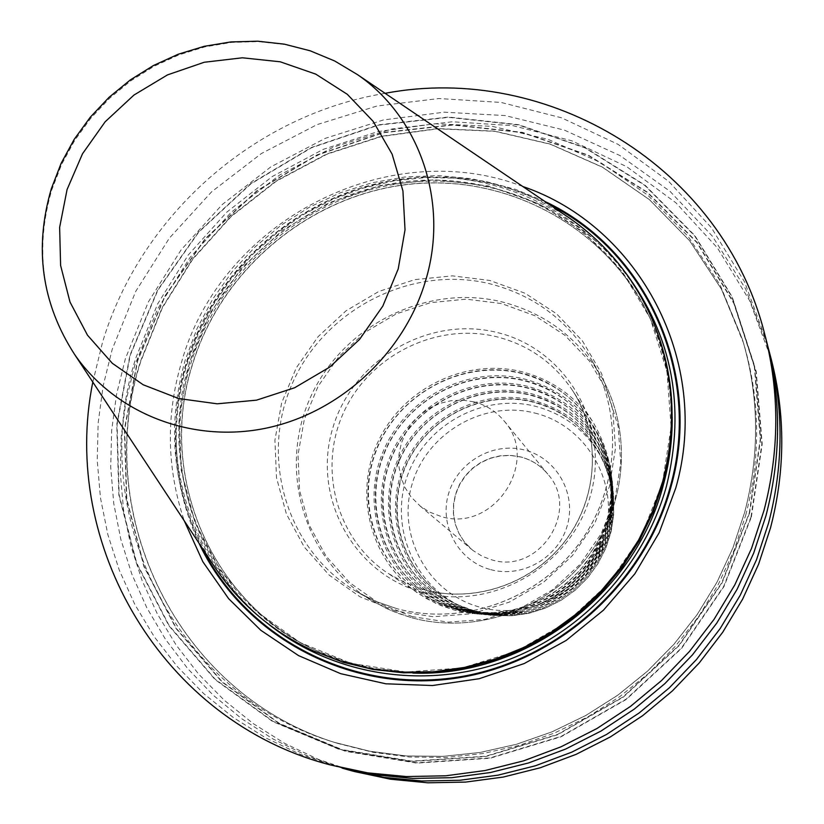 <?xml version="1.0" encoding="UTF-8"?>
<svg xmlns="http://www.w3.org/2000/svg" width="824" height="824" viewBox="0 0 824 824"><rect width="100%" height="100%" fill="white"/><g stroke="black" fill="none" stroke-linecap="round" stroke-linejoin="round"><path stroke-width="0.62" stroke-dasharray="4.12 3.09" d="M92.824 382.079L102.506 342.372C140.533 215.363 254.41 114.773 385.117 93.328M337.078 766.794L300.41 754.393L265.688 737.882L233.336 717.529L203.755 693.654L177.294 666.595L154.253 636.756L134.868 604.528L119.356 570.342L107.862 534.652L100.466 497.892L97.232 460.544L98.149 423.031L103.165 385.807L112.208 349.304L135.795 291.263L169.301 238.218L211.613 191.817L261.373 153.542L317.024 124.63L376.815 106.059L438.852 98.53L501.136 102.444L561.577 117.822L618.113 144.365L668.697 181.373L711.431 227.733L744.608 281.973L766.814 342.259M354.124 771.47L318.466 759.409L284.682 743.361L253.195 723.575L224.396 700.369L198.605 674.063L176.14 645.038L157.23 613.695L142.078 580.457L130.82 545.735L123.559 509.984L120.345 473.635L121.169 437.142L125.99 400.928L134.724 365.413L157.6 308.938L190.138 257.335L231.266 212.221L279.666 175.028L333.802 146.96L391.977 128.987L452.335 121.767L512.93 125.681L571.722 140.76L626.714 166.685L675.896 202.776L717.447 247.942L749.696 300.729L771.285 359.367M342.094 768.123L306.579 755.505L272.991 738.963L241.731 718.734L213.169 695.147L187.645 668.521L165.439 639.239L146.785 607.679L131.871 574.256L120.84 539.411L113.764 503.557L110.704 467.126L111.652 430.561L116.575 394.294L125.372 358.718L148.372 301.914L181.043 249.96L222.315 204.465L270.859 166.87L325.181 138.36L383.582 119.913L444.249 112.188L505.215 115.587L564.491 130.161L620.06 155.612L669.953 191.281L712.317 236.107L745.493 288.699L768.092 347.295M749.644 512.93L722.051 583.011L679.182 645.563L623.356 697.083L557.673 734.74L485.799 756.545L411.732 761.469L339.467 749.51L272.785 721.618L215.023 679.543L168.879 625.746L136.403 563.142L118.841 494.956L116.751 424.504L129.965 355.123L157.683 289.986L198.502 231.997L250.527 183.762L311.421 147.465L378.443 124.826L448.586 117.039L518.615 124.671L585.194 147.64L645.017 185.153L694.941 235.664L732.217 296.908L754.609 365.928L760.624 439.233L749.644 512.93M522.777 186.492C387.095 134.281 220.647 221.718 181.465 362.436C165.768 415.78 166.716 468.599 184.288 520.861M314.737 651.485C205.753 603.621 151.029 473.038 186.718 361.406C216.156 263.989 306.332 188.964 407.262 178.417C508.099 167.777 610.182 224.241 651.794 318.528M564.079 214.446L535.003 198.265L503.969 186.296L471.555 178.705L438.358 175.594L404.975 176.975L371.995 182.784L339.982 192.909L309.505 207.143L281.077 225.22L255.183 246.819L232.286 271.57L212.757 299.04L196.967 328.755L185.184 360.212C164.852 431.858 173.71 499.293 211.737 562.504M751.354 517.081L762.21 444.095L756.236 371.49L734.06 303.108L697.135 242.431L647.674 192.352L588.418 155.149L522.457 132.345L453.066 124.743L383.572 132.417L317.158 154.819L256.831 190.756L205.289 238.538L164.862 295.991L137.433 360.531L124.383 429.273L126.494 499.076L143.932 566.644L176.151 628.661L221.893 681.953L279.151 723.626L345.215 751.261L416.789 763.117L490.146 758.245L561.309 736.677L626.333 699.401L681.602 648.395L724.028 586.472L751.354 517.081M455.075 608.689L437.4 602.354C381.399 577.397 354.155 508.738 375.94 451.521C397.086 394.057 462.635 358.697 521.541 373.499C558.384 383.428 584.927 405.789 601.17 440.583L607.432 458.927L610.646 478.147L610.718 497.737L607.628 517.194L601.438 536.002L592.312 553.656L580.487 569.683L566.263 583.649L550.041 595.206L532.242 604.023L513.331 609.884L493.823 612.644L474.233 612.232L455.075 608.689M460.029 609.235L442.56 602.952C388.3 578.592 361.963 511.941 383.15 456.434C403.719 400.701 467.342 366.464 524.507 380.853C560.166 390.483 585.905 412.113 601.705 445.743L607.844 463.562L611.017 482.246L611.13 501.291L608.164 520.212L602.179 538.494L593.342 555.664L581.878 571.248L568.086 584.844L552.327 596.092L535.034 604.672L516.658 610.378L497.706 613.066L478.662 612.675L460.029 609.235M464.891 609.77L447.638 603.539C395.077 579.777 369.626 515.093 390.226 461.265C410.239 407.221 471.977 374.086 527.422 388.073C561.927 397.415 586.863 418.334 602.231 450.831L608.246 468.135L611.367 486.273L611.521 504.782L608.679 523.168L602.911 540.946L594.351 557.642L583.238 572.804L569.858 586.029L554.562 596.957L537.773 605.31L519.923 610.872L501.507 613.489L482.998 613.118L464.891 609.77M469.67 610.296L452.644 604.126C401.741 580.941 377.155 518.193 397.178 466.024C416.635 413.638 476.519 381.574 530.275 395.18C563.657 404.224 587.811 424.442 602.756 455.837L608.637 472.626L611.727 490.249L611.913 508.223L609.194 526.093L603.621 543.366L595.34 559.589L584.566 574.328L571.588 587.182L556.756 597.812L540.451 605.939L523.127 611.356L505.236 613.901L487.252 613.55L469.67 610.296M474.356 610.811L457.557 604.703C408.302 582.105 384.551 521.252 404.017 470.71C422.928 419.952 480.979 388.928 533.087 402.153C565.357 410.908 588.748 430.447 603.271 460.76L609.029 477.055L612.067 494.163L612.294 511.611L609.688 528.967L604.311 545.745L596.308 561.505L585.874 575.832L573.288 588.326L558.899 598.657L543.078 606.567L526.258 611.82L508.892 614.313L491.434 613.973L474.356 610.811M473.852 401.813L462.635 400.145L451.243 400.66L440.109 403.338L429.623 408.076L420.199 414.709L412.154 422.98L405.789 432.59L401.35 443.188L398.991 454.395L398.806 465.776L400.814 476.931L404.934 487.447L411.032 496.913L420.281 506.132L429.366 511.992L441.18 516.535C493.834 533.21 540.925 461.265 504.041 420.879C496.038 411.31 485.975 404.965 473.852 401.813M544.777 201.375L515.505 189.386L484.914 181.27L453.499 177.129L421.754 176.985L390.174 180.827L359.254 188.562L329.456 200.047L301.224 215.105L274.989 233.47L251.155 254.884L230.061 279.006L212.046 305.488L197.389 333.905L186.317 363.848C168.467 425.442 172.669 485.171 198.914 543.047M202.107 547.898C173.71 488.848 168.673 427.563 187.017 364.043L198.224 333.802L213.097 305.127L231.4 278.45L252.834 254.204L277.07 232.749L303.726 214.415L332.391 199.511L362.622 188.274L393.954 180.889L425.905 177.51L457.948 178.2L489.59 182.99L520.304 191.838L549.587 204.64M625.447 272.548C568.941 200.036 471.761 167.014 382.295 186.729C292.808 206.659 217.021 277.08 190.385 364.898C161.525 457.598 192.383 564.533 269.088 624.582M672.199 416.882C671.745 383.603 664.947 352.044 651.815 322.205C610.522 229.175 509.613 173.514 410.012 184.102C310.298 194.588 221.265 268.727 192.219 364.97C157.023 475.191 210.965 604.085 318.414 651.547L316.148 650.507C208.307 602.869 154.222 473.522 189.561 362.91C218.72 266.327 308.073 191.92 408.137 181.373C508.099 170.733 609.358 226.559 650.806 319.918C673.26 371.923 677.132 426.286 662.434 482.988L652.34 512.61L638.621 540.904L621.502 567.386L601.242 591.642L578.18 613.262L552.677 631.895L525.166 647.242L496.099 659.056L465.951 667.172L435.206 671.467L404.368 671.9L373.931 668.48L344.37 661.301L316.148 650.507L344.35 661.301L373.9 668.47L404.327 671.879L435.154 671.447L465.9 667.152L496.048 659.046L525.125 647.221L552.636 631.874L578.139 613.231L601.221 591.611L621.481 567.345L638.61 540.853L652.33 512.559L662.424 482.926C677.112 426.224 673.249 371.882 650.806 319.918L651.815 322.205C610.533 229.216 509.685 173.617 410.094 184.215C310.411 194.722 221.357 268.882 192.332 365.125C157.157 475.324 211.037 604.105 318.414 651.547C348.099 665.05 379.565 672.23 412.845 673.095M662.455 482.885L671.107 426.987L666.935 371.243L650.321 318.6L622.326 271.704L584.556 232.852L539.051 203.827L488.189 185.894L434.495 179.735L380.564 185.493L328.931 202.766L281.983 230.658L241.885 267.821L210.481 312.533L189.273 362.735L179.313 416.12L181.187 470.185L194.979 522.354L220.173 570.043L255.728 610.821L300.029 642.514L350.962 663.32L405.954 672.003L462.182 667.914L516.638 651.125L566.387 622.439L608.709 583.351L641.299 535.971L662.455 482.885M357.482 74.624L334.904 61.12L310.545 51.026L284.867 44.486L258.375 41.602L231.554 42.405L204.918 46.865L178.942 54.858L154.098 66.239L130.851 80.793L109.602 98.241L90.753 118.265L74.634 140.492L61.553 164.543L51.747 189.963C34.464 249.27 42.034 304.025 74.448 354.217M751.014 516.998L761.86 444.084L755.907 371.562L733.751 303.253L696.867 242.627L647.458 192.6L588.264 155.437L522.365 132.654L453.056 125.052L383.623 132.726L317.271 155.097L257.006 191.003L205.516 238.733L165.13 296.125L137.732 360.613L124.692 429.283L126.803 499.014L144.231 566.51L176.418 628.465L222.12 681.706L279.305 723.328L345.308 750.942L416.81 762.777L490.095 757.905L561.175 736.357L626.137 699.123L681.335 648.169L723.73 586.307L751.014 516.998M745.782 514.969C760.923 456.578 760.181 399.3 743.557 343.134L721.402 289.059L689.595 240.69L649.415 199.604L602.396 167.087L550.236 144.066L494.75 131.14L437.781 128.565L381.193 136.3L326.747 153.964L276.153 180.93L230.957 216.31L192.558 258.973L162.153 307.609L140.729 360.727C90.455 513.939 178.046 695.775 338.231 743.547L334.596 742.403C173.462 694.344 85.459 511.447 136.073 357.338L157.642 303.922L188.233 254.997L226.858 212.087L272.322 176.49L323.214 149.36L377.969 131.572L434.887 123.775L492.186 126.34L548.001 139.318L600.469 162.452L647.767 195.144L688.174 236.447L720.176 285.094L742.455 339.488C759.182 395.983 759.924 453.612 744.68 512.363L732.896 547.981L717.024 582.166L697.3 614.416L673.97 644.286L647.376 671.323L617.887 695.147L585.946 715.428L551.998 731.866L516.545 744.268L480.083 752.466L443.147 756.36L406.253 755.948L369.904 751.261L334.596 742.403L369.873 751.251L406.211 755.938L443.096 756.35L480.021 752.456L516.483 744.257L551.936 731.856L585.895 715.407L617.846 695.116L647.345 671.282L673.95 644.234L697.279 614.364L717.014 582.094L732.886 547.909L744.669 512.291C759.913 453.54 759.172 395.942 742.455 339.488L721.412 289.08L689.616 240.742L649.456 199.696L602.457 167.22L550.319 144.231L494.863 131.335L437.925 128.791L381.347 136.537L326.922 154.222L276.328 181.198L231.142 216.588L192.744 259.261L162.349 307.898L140.935 361.005C90.712 514.155 178.138 695.775 338.231 743.547L373.324 752.353L409.456 757.019L446.134 757.431L482.843 753.558L519.079 745.411L554.315 733.102L588.048 716.756L619.792 696.61L649.096 672.93L675.526 646.067L698.701 616.393L718.312 584.34L734.071 550.37L745.782 514.969M749.315 512.847L760.274 439.223L754.269 366L731.897 297.042L694.673 235.87L644.79 185.41L585.04 147.929L518.533 124.98L448.575 117.358L378.494 125.135L311.534 147.743L250.712 184.01L198.728 232.193L157.951 290.12L130.264 355.206L117.07 424.514L119.161 494.884L136.702 563.008L169.147 625.55L215.239 679.285L272.95 721.309L339.56 749.181L411.753 761.129L485.748 756.205L557.539 734.421L623.15 696.805L678.914 645.336L721.742 582.846L749.315 512.847M395.273 610.924L359.975 596.772L329.126 575.059L304.221 546.971L286.412 513.991L276.514 477.796L274.917 440.171L281.623 402.946L296.249 367.906L318.064 336.707L346.018 310.823L378.783 291.48L414.812 279.624L452.397 275.865L489.734 280.448L524.991 293.22L556.406 313.666L582.383 340.827L601.52 373.427L612.778 409.858L615.476 448.287L609.399 486.716L594.804 523.137L572.412 555.613L543.397 582.414L509.294 602.138L471.905 613.756L433.228 616.723L395.273 610.924M396.571 608.576L375.837 601.396L356.349 591.529C286.618 550.267 259.282 457.701 292.293 383.582C324.666 309.175 411.361 264.813 489.425 283.672C533.643 294.91 567.602 320.155 591.333 359.398L600.696 375.579C577.603 337.377 544.551 312.78 501.538 301.78C425.575 283.312 341.239 326.386 309.824 398.764C277.791 470.864 304.54 560.928 372.417 601.087L391.39 610.697L411.588 617.701C473.779 634.779 545.622 610.594 586.451 558.095C627.352 505.627 632.75 430.808 600.696 375.579C632.729 430.767 627.342 505.576 586.42 558.054C545.57 610.574 473.707 634.758 411.557 617.691L397.034 612.963L385.817 608.205L356.349 591.529L375.816 601.386L396.54 608.565C460.462 626.106 534.436 601.17 576.512 547.095C618.659 493.051 624.252 416.089 591.333 359.398C624.221 416.038 618.649 492.989 576.481 547.054C534.374 601.159 460.379 626.075 396.54 608.565M412.361 616.661L378.906 603.24L349.633 582.661L325.974 556.046L309.031 524.785L299.576 490.455L298 454.786L304.293 419.488L318.116 386.26L338.777 356.679L365.269 332.154L396.334 313.851L430.499 302.655L466.137 299.153L501.538 303.562L534.961 315.747L564.749 335.183L589.356 360.974L607.504 391.894L618.165 426.43L620.74 462.831L615.003 499.21L601.201 533.674L580.034 564.389L552.595 589.747L520.325 608.39L484.955 619.37L448.328 622.151L412.361 616.661M422.733 592.374C491.887 611.799 571.629 565.851 590.592 494.987C610.594 424.381 565.573 348.449 496.728 332.402C428.15 315.314 352.167 360.201 332.587 428.727C312.008 496.996 353.269 573.978 422.733 592.374M424.71 589.881L405.48 582.98L387.692 573.144C336.089 539.03 317.539 467.744 344.092 411.433C370.233 354.928 436.947 322.029 496.738 336.779C528.812 345.019 554.089 362.931 572.567 390.514L593.311 422.578C620.06 469.443 618.227 516.154 587.821 562.72C557.549 603.786 502.382 623.181 454.426 610.09L436.287 603.57L419.509 594.279C370.79 562.081 353.084 494.863 378.01 441.798C402.524 388.537 465.406 357.668 521.788 371.727C552.039 379.586 575.873 396.54 593.311 422.578C620.07 469.464 618.237 516.184 587.831 562.74C557.57 603.796 502.413 623.191 454.436 610.1L441.355 605.733L426.502 598.595L387.692 573.144L405.429 582.959L424.618 589.829C475.397 603.652 534.137 582.959 566.418 539.215C598.77 495.523 600.912 434.145 572.567 390.514C600.984 434.269 598.801 495.688 566.49 539.329C534.251 583.011 475.592 603.704 424.71 589.881M454.982 609.029C391.905 592.301 354.135 522.365 372.664 460.338C390.277 398.064 459.318 357.41 521.633 373.159C584.195 387.97 625.056 457.042 607.01 520.995C589.912 585.194 517.771 626.704 454.982 609.029M437.4 602.354L459.401 610.636L478.27 614.127L497.552 614.529L516.751 611.82L535.353 606.052L552.873 597.379L568.838 586.019L582.826 572.268L594.454 556.509L603.436 539.133L609.523 520.624L612.562 501.476L612.5 482.184L609.327 463.253L603.158 445.197L609.327 463.253L612.49 482.174L612.562 501.466L609.513 520.614L603.436 539.123L594.454 556.488L582.815 572.258L568.828 586.008L552.863 597.369L535.342 606.052L516.73 611.82L497.531 614.529L478.25 614.127L459.39 610.625L441.994 604.404C386.847 579.828 359.995 512.229 381.419 455.888C402.215 399.31 466.755 364.517 524.754 379.112C561.031 388.907 587.172 410.939 603.158 445.197L601.17 440.583M459.936 609.575C520.923 626.734 590.911 586.451 607.515 524.136C625.025 462.048 585.37 394.943 524.6 380.513C464.067 365.187 396.983 404.646 379.905 465.148C361.932 525.413 398.682 593.332 459.936 609.575M442.56 602.952L464.273 611.161L482.607 614.549L501.353 614.941L520.016 612.294L538.093 606.68L555.108 598.234L570.61 587.182L584.185 573.803L595.464 558.466L604.157 541.574L610.038 523.58L612.953 504.958L612.84 486.212L609.709 467.826L603.662 450.275L609.709 467.816L612.84 486.201L612.943 504.947L610.028 523.57L604.146 541.564L595.453 558.456L584.175 573.803L570.599 587.172L555.098 598.234L538.082 606.68L520.006 612.294L501.342 614.941L482.596 614.549L464.262 611.151L447.072 604.971C393.635 580.992 367.679 515.371 388.516 460.719C408.756 405.851 471.39 372.16 527.669 386.353C562.782 395.86 588.109 417.16 603.662 450.275L601.705 445.743M464.798 610.11C524.002 626.755 591.9 587.677 608.009 527.216C625.004 466.971 586.523 401.793 527.514 387.743C468.732 372.819 403.575 411.125 387.023 469.886C369.595 528.411 405.336 594.351 464.798 610.11M447.638 603.539L469.052 611.676L486.881 614.972L505.091 615.343L523.219 612.768L540.781 607.298L557.302 599.079L572.35 588.326L585.514 575.317L596.442 560.402L604.857 543.984L610.533 526.495L613.324 508.398L613.18 490.177L610.09 472.317L604.167 455.27L610.09 472.307L613.169 490.167L613.324 508.377L610.533 526.474L604.857 543.974L596.442 560.392L585.504 575.306L572.34 588.315L557.292 599.079L540.76 607.298L523.209 612.757L505.081 615.332L486.86 614.962L469.041 611.666L452.067 605.537C400.32 582.146 375.229 518.471 395.489 465.478C415.172 412.278 475.942 379.668 530.522 393.47C564.502 402.678 589.047 423.279 604.167 455.27L602.231 450.831M469.577 610.636C527.03 626.786 592.878 588.882 608.493 530.234C624.973 471.802 587.646 408.519 530.368 394.851C473.316 380.317 410.053 417.49 394.006 474.531C377.124 531.356 411.866 595.35 469.577 610.636M452.644 604.126L473.748 612.181L491.063 615.374L508.758 615.734L526.361 613.221L543.407 607.906L559.444 599.913L574.04 589.459L586.812 576.81L597.4 562.308L605.547 546.353L611.027 529.358L613.695 511.776L613.509 494.081L610.471 476.736L604.672 460.194L610.471 476.725L613.509 494.07L613.695 511.766L611.017 529.338L605.537 546.333L597.4 562.298L586.801 576.8L574.029 589.448L559.434 599.903L543.397 607.896L526.351 613.221L508.738 615.734L491.053 615.374L473.738 612.17L456.98 606.093C406.881 583.279 382.645 521.52 402.339 470.164C421.476 418.602 480.423 387.043 533.334 400.464C566.191 409.384 589.974 429.294 604.672 460.194L602.756 455.837M474.264 611.151C529.997 626.806 593.826 590.066 608.967 533.2C624.952 476.54 588.758 415.131 533.179 401.824C477.827 387.692 416.429 423.742 400.876 479.104C384.52 534.24 418.273 596.329 474.264 611.151M457.557 604.703L477.58 612.314L494.472 615.435L511.714 615.775L528.864 613.324L545.467 608.133L561.072 600.336L575.265 590.139L587.666 577.82L597.956 563.698L605.856 548.145L611.151 531.583L613.715 514.454L613.489 497.202L610.481 480.299L604.785 464.18L610.471 480.279L613.478 497.16L613.705 514.392L611.13 531.521L605.825 548.084L597.925 563.637L587.625 577.779L575.214 590.108L561.01 600.315L545.395 608.112L528.792 613.303L511.642 615.755L494.41 615.415L477.549 612.294L460.966 606.258C412.319 583.948 388.856 523.868 408.055 473.954C426.719 423.835 484.038 393.223 535.497 406.294C567.355 414.956 590.458 434.248 604.785 464.18L603.271 460.76M534.725 413.03C586.307 425.431 619.813 482.442 604.991 534.951C590.942 587.656 531.81 621.698 480.114 607.216C428.181 593.496 396.766 535.909 411.918 484.708C426.317 433.3 483.348 399.846 534.725 413.03M490.682 569.631C522.509 578.407 558.693 557.498 567.396 525.166C576.573 492.958 556.169 457.753 524.332 449.956C492.628 441.685 457.238 462.367 448.411 494.204C439.099 525.918 458.711 561.34 490.682 569.631M504.041 420.879L547.795 474.14C540.647 465.591 531.655 459.895 520.83 457.032L510.777 455.487L500.559 455.909L490.558 458.278L481.144 462.511L472.667 468.444L465.447 475.87L459.741 484.502L455.775 494.019L453.684 504.072L453.55 514.279L455.384 524.28L459.102 533.684L464.571 542.161L472.873 550.422L482.503 556.437L491.671 559.815C538.989 574.925 581.002 510.55 547.795 474.14C540.575 465.519 531.521 459.771 520.624 456.898L510.54 455.353L500.312 455.775L490.311 458.144L480.917 462.367L472.461 468.289L465.261 475.695L459.576 484.316L455.621 493.823L453.55 503.886L453.427 514.114L455.27 524.136L459.019 533.591L464.53 542.12L471.616 549.392L418.891 504.999"/><path stroke-width="1.24" d="M385.117 93.328C547.888 62.284 723.39 167.035 764.888 334.884C779.71 392.564 779.411 451.089 764.003 510.447L751.539 548.382L734.823 584.844L714.068 619.329L689.544 651.372L661.579 680.511L630.556 706.353L596.906 728.54L561.092 746.781L523.631 760.84L485.017 770.543L445.794 775.796L406.489 776.558L367.628 772.85L329.713 764.775C162.39 721.216 59.791 544.458 92.824 382.079M764.888 334.884L766.814 342.259C781.461 399.269 781.183 457.083 765.96 515.711L753.661 553.161L737.171 589.17L716.674 623.232L692.459 654.864L664.855 683.632L634.222 709.145L600.995 731.053L565.635 749.057L528.637 762.931L490.496 772.51L451.758 777.691L412.927 778.443L374.539 774.776L329.713 764.775M768.092 347.295L771.285 359.367C785.519 414.791 785.262 470.968 770.512 527.885L758.585 564.255L742.589 599.213L722.71 632.266L699.226 662.96L672.436 690.873L642.71 715.623L610.471 736.862L576.151 754.331L540.235 767.783L503.207 777.073L465.581 782.089L427.852 782.8L390.545 779.226L354.124 771.47L342.094 768.123M769.431 352.27C783.84 408.344 783.572 465.2 768.627 522.828L756.545 559.651L740.333 595.041L720.207 628.516L696.414 659.602L669.284 687.865L639.187 712.935L606.536 734.452L571.784 752.137L535.415 765.774L497.933 775.178L459.844 780.266L421.661 780.987L383.891 777.382L347.048 769.523M184.288 520.861L202.858 561.752L228.608 598.636L260.817 630.288L298.556 655.605L340.652 673.671L385.787 683.796L432.476 685.527L479.156 678.729L524.229 663.547L566.15 640.454L603.436 610.213L634.82 573.854L659.2 532.654L675.773 488.035C712.06 362.261 639.362 225.982 522.777 186.492M651.207 317.199L651.794 318.528C674.228 370.81 678.07 425.421 663.299 482.38L653.133 512.209L639.342 540.688L622.11 567.365L601.736 591.786L578.52 613.571L552.863 632.358L525.187 647.829L495.935 659.766L465.591 667.976L434.639 672.343L403.606 672.837L372.953 669.449L343.175 662.29L313.429 650.888L341.929 661.713L371.758 668.892L402.473 672.281L433.579 671.787L464.592 667.409L494.997 659.179L524.322 647.221L552.059 631.709L577.768 612.881L601.026 591.055L621.461 566.572L638.724 539.833L652.556 511.292L662.733 481.401C677.534 424.329 673.692 369.595 651.207 317.199C633.079 276.854 606.258 244.11 570.744 218.957L564.079 214.446M211.737 562.504L216.166 569.219C240.886 605.043 273.3 632.266 313.429 650.888M198.914 543.047C241.185 632.945 342.094 690.594 445.959 679.47C549.752 668.542 643.523 588.501 670.952 486.994C703.552 373.076 645.923 248.642 544.777 201.375M549.587 204.64C647.448 253.359 702.069 375.311 670.231 486.829C643.132 586.997 551.277 666.348 448.905 678.379C346.482 690.584 245.985 635.613 202.107 547.898M269.088 624.582C331.753 674.31 420.982 689.77 500.58 662.64C580.055 635.273 644.389 566.685 666.534 485.882C685.826 406.572 672.126 335.461 625.447 272.548M412.845 673.095C524.455 677.4 635.263 594.495 663.413 484.687C669.479 462.326 672.405 439.728 672.199 416.882M74.448 354.217C114.577 412.927 191.003 443.466 265.4 428.305C339.756 413.133 404.697 353.074 425.853 279.81C449.09 202.158 419.735 117.266 357.482 74.624L334.709 60.997L310.164 50.789L284.352 44.156L257.757 41.2L230.885 41.931L204.228 46.309L178.272 54.219L153.47 65.508L130.274 79.959L109.087 97.294L90.29 117.204L74.212 139.328L61.151 163.286L51.356 188.655C33.959 248.127 41.653 303.314 74.448 354.217L216.166 569.219M67.074 189.53L59.637 227.373L60.605 265.493L70.009 302.037L87.499 335.193L112.27 363.26L143.201 384.777L178.767 398.558L217.186 403.812L256.501 400.165L294.642 387.754L329.61 367.164L359.511 339.467L382.789 306.137L398.219 268.933L405.027 229.834L402.926 190.89L392.1 154.129L373.21 121.406L347.306 94.307L315.757 74.129L280.201 61.79L242.411 57.793L204.239 62.253L167.499 74.891L133.952 95.059L105.163 121.777L82.513 153.769L67.074 189.53M357.482 74.624L570.744 218.957"/></g></svg>

